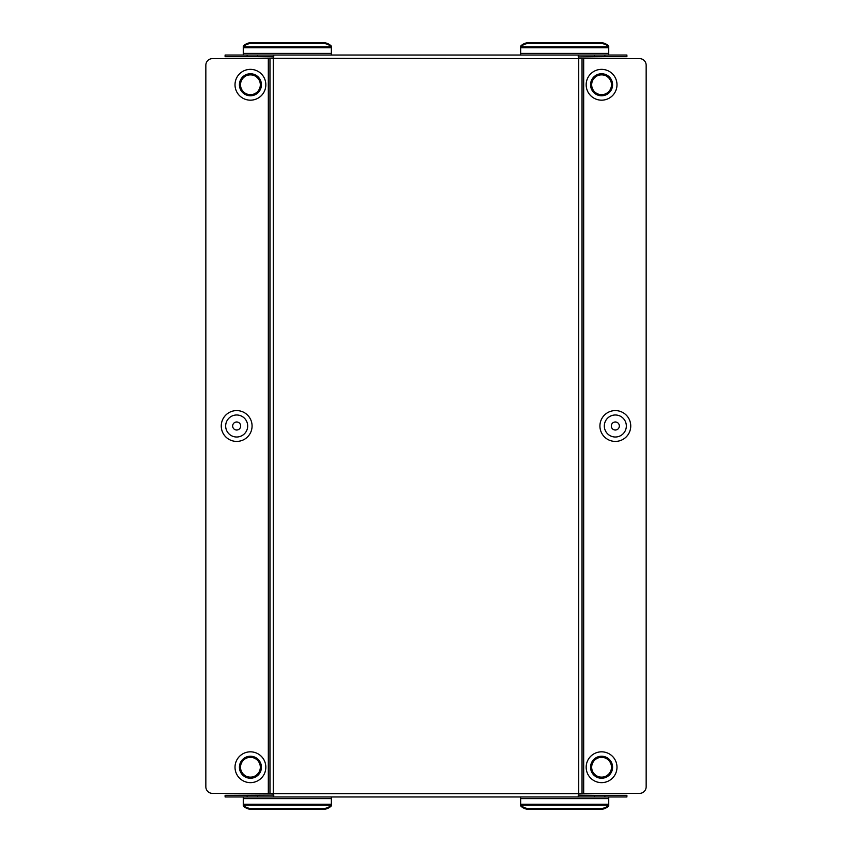 <?xml version="1.0" encoding="UTF-8"?>
<svg xmlns="http://www.w3.org/2000/svg" width="852" height="852" viewBox="0 0 852 852"><rect width="100%" height="100%" fill="white"/><g stroke="black" fill="none" stroke-linecap="round" stroke-linejoin="round"><path stroke-width="1.28" d="M250.424 777.152A9.905 9.905 0 0 0 260.329 767.237A9.905 9.905 0 0 0 250.424 757.332A9.905 9.905 0 0 0 240.52 767.237A9.905 9.905 0 0 0 250.424 777.152M250.424 782.647A15.411 15.411 0 0 0 265.835 767.237A15.411 15.411 0 0 0 250.424 751.826A15.411 15.411 0 0 0 235.014 767.237A15.411 15.411 0 0 0 250.424 782.647M250.424 778.249A11.012 11.012 0 0 0 261.436 767.237A11.012 11.012 0 0 0 250.424 756.235A11.012 11.012 0 0 0 239.423 767.237A11.012 11.012 0 0 0 250.424 778.249M236.664 430.015A4.015 4.015 0 0 1 232.649 426A4.015 4.015 0 0 1 236.664 421.985A4.015 4.015 0 0 1 240.679 426A4.015 4.015 0 0 1 236.664 430.015M236.664 441.411A15.411 15.411 0 0 1 221.254 426A15.411 15.411 0 0 1 236.664 410.589A15.411 15.411 0 0 1 252.075 426A15.411 15.411 0 0 1 236.664 441.411M236.664 437.012A11.012 11.012 0 0 1 225.663 426A11.012 11.012 0 0 1 236.664 414.988A11.012 11.012 0 0 1 247.676 426A11.012 11.012 0 0 1 236.664 437.012M250.424 94.668A9.905 9.905 0 0 1 240.52 84.763A9.905 9.905 0 0 1 250.424 74.848A9.905 9.905 0 0 1 260.329 84.763A9.905 9.905 0 0 1 250.424 94.668M250.424 100.174A15.411 15.411 0 0 1 235.014 84.763A15.411 15.411 0 0 1 250.424 69.353A15.411 15.411 0 0 1 265.835 84.763A15.411 15.411 0 0 1 250.424 100.174M250.424 95.765A11.012 11.012 0 0 1 239.423 84.763A11.012 11.012 0 0 1 250.424 73.751A11.012 11.012 0 0 1 261.436 84.763A11.012 11.012 0 0 1 250.424 95.765M601.576 757.332A9.905 9.905 0 0 1 611.48 767.237A9.905 9.905 0 0 1 601.576 777.152A9.905 9.905 0 0 1 591.671 767.237A9.905 9.905 0 0 1 601.576 757.332M601.576 782.647A15.411 15.411 0 0 0 616.986 767.237A15.411 15.411 0 0 0 601.576 751.826A15.411 15.411 0 0 0 586.165 767.237A15.411 15.411 0 0 0 601.576 782.647M601.576 756.235A11.012 11.012 0 0 1 612.577 767.237A11.012 11.012 0 0 1 601.576 778.249A11.012 11.012 0 0 1 590.564 767.237A11.012 11.012 0 0 1 601.576 756.235M615.336 421.985A4.015 4.015 0 0 0 611.321 426A4.015 4.015 0 0 0 615.336 430.015A4.015 4.015 0 0 0 619.351 426A4.015 4.015 0 0 0 615.336 421.985M615.336 410.589A15.411 15.411 0 0 0 599.925 426A15.411 15.411 0 0 0 615.336 441.411A15.411 15.411 0 0 0 630.746 426A15.411 15.411 0 0 0 615.336 410.589M615.336 414.988A11.012 11.012 0 0 0 604.324 426A11.012 11.012 0 0 0 615.336 437.012A11.012 11.012 0 0 0 626.337 426A11.012 11.012 0 0 0 615.336 414.988M601.576 74.848A9.905 9.905 0 0 0 591.671 84.763A9.905 9.905 0 0 0 601.576 94.668A9.905 9.905 0 0 0 611.48 84.763A9.905 9.905 0 0 0 601.576 74.848M601.576 69.353A15.411 15.411 0 0 0 586.165 84.763A15.411 15.411 0 0 0 601.576 100.174A15.411 15.411 0 0 0 616.986 84.763A15.411 15.411 0 0 0 601.576 69.353M601.576 73.751A11.012 11.012 0 0 0 590.564 84.763A11.012 11.012 0 0 0 601.576 95.765A11.012 11.012 0 0 0 612.577 84.763A11.012 11.012 0 0 0 601.576 73.751M331.332 55.039L331.332 46.945A11.012 9.532 180 0 0 322.791 43.431L251.819 43.431A11.012 9.532 180 0 0 243.267 46.945L243.267 55.039M608.733 55.039L608.733 46.945A11.012 9.532 180 0 0 600.181 43.431L529.209 43.431A11.012 9.532 180 0 0 520.668 46.945L520.668 55.039M604.867 56.69L626.891 56.69L626.891 55.039L604.867 55.039L604.867 56.69L578.295 56.956M257.602 56.69L225.109 56.69L225.109 55.039L257.602 55.039L257.602 56.69L273.684 56.892M257.602 55.039L578.732 55.039L578.732 56.733M594.398 56.69L594.398 55.039L578.732 55.039M594.398 55.039L604.867 55.039M331.332 798.612L331.332 804.224L243.267 804.224L243.267 798.612L331.332 798.612L331.332 796.961M608.733 798.612L608.733 804.224L520.668 804.224L520.668 798.612L608.733 798.612L608.733 796.961M257.602 795.31L257.602 796.961L225.109 796.961L225.109 795.31L273.705 795.044M594.398 795.31L604.867 795.31L604.867 796.961L594.398 796.961L594.398 795.31L578.316 795.108M604.867 795.31L626.891 795.31L626.891 796.961L604.867 796.961M406.734 796.961L409.493 796.961M412.24 796.961L414.988 796.961M401.228 796.961L403.986 796.961M395.733 796.961L398.48 796.961M390.227 796.961L392.974 796.961M384.721 796.961L387.468 796.961M379.215 796.961L381.973 796.961M373.708 796.961L376.467 796.961M368.213 796.961L370.961 796.961M362.707 796.961L365.455 796.961M357.201 796.961L359.949 796.961M351.695 796.961L354.453 796.961M533.331 796.961L530.572 796.961M527.825 796.961L525.066 796.961M522.319 796.961L519.571 796.961M516.813 796.961L514.065 796.961M511.306 796.961L508.559 796.961M505.811 796.961L503.053 796.961M500.305 796.961L497.547 796.961M494.799 796.961L492.051 796.961M489.293 796.961L486.545 796.961M483.787 796.961L481.039 796.961M478.291 796.961L475.533 796.961M472.785 796.961L470.027 796.961M467.279 796.961L464.532 796.961M461.773 796.961L459.026 796.961M456.267 796.961L453.52 796.961M450.772 796.961L448.014 796.961M445.266 796.961L442.507 796.961M439.76 796.961L437.012 796.961M594.398 796.961L273.268 796.961L273.268 795.267M257.602 796.961L273.268 796.961M273.268 796.876L273.822 795.811L273.268 793.659L269.967 793.382L269.967 58.618L273.268 58.341L273.822 56.051L273.268 55.124L273.268 56.733M578.732 55.124L578.178 56.189L578.732 57.893L578.732 793.659L579.296 793.659L583.684 793.382L583.684 58.618L582.033 58.618L582.033 793.382L582.033 58.618L273.268 58.341L273.268 793.659L578.732 793.659L578.178 795.949L578.732 796.876L578.732 795.267M583.684 58.618L639.554 58.618A6.603 6.603 0 0 1 646.157 65.221L646.157 786.779A6.603 6.603 0 0 1 639.554 793.382L583.684 793.382M269.967 58.618L268.316 58.618L268.316 793.382L269.967 793.382M268.316 793.382L212.446 793.382A6.603 6.603 0 0 1 205.843 786.779L205.843 65.221A6.603 6.603 0 0 1 212.446 58.618L268.316 58.618M520.668 796.961L520.668 798.612M243.267 796.961L243.267 798.612M520.668 804.224L520.668 805.875A11.012 9.532 180 0 0 529.209 809.4L600.181 809.4L600.181 808.569L529.209 808.569L529.209 809.4M600.181 808.569A11.012 9.532 -0 0 0 608.733 805.055L608.733 804.224M529.209 808.569A11.012 9.532 -0 0 1 520.668 805.055L608.733 805.055L608.733 805.875A11.012 9.532 180 0 1 600.181 809.4M243.267 804.224L243.267 805.875A11.012 9.532 180 0 0 251.819 809.4L322.791 809.4L322.791 808.569L251.819 808.569L251.819 809.4M322.791 808.569A11.012 9.532 0 0 0 331.332 805.055L331.332 804.224M251.819 808.569A11.012 9.532 0 0 1 243.267 805.055L331.332 805.055L331.332 805.875A11.012 9.532 180 0 1 322.791 809.4M529.209 42.6A11.012 9.532 0 0 0 520.668 46.125L520.668 46.945L608.733 46.945L608.733 46.125A11.012 9.532 0 0 0 600.181 42.6L529.209 42.6L529.209 43.431M251.819 42.6A11.012 9.532 -0 0 0 243.267 46.125L243.267 46.945L331.332 46.945L331.332 46.125A11.012 9.532 -0 0 0 322.791 42.6L251.819 42.6L251.819 43.431M243.267 47.776L331.332 47.776M331.332 53.388L243.267 53.388M520.668 47.776L608.733 47.776M608.733 53.388L520.668 53.388M247.133 796.961L247.133 795.31M247.133 56.69L247.133 55.039M600.181 43.431L600.181 42.6M322.791 43.431L322.791 42.6"/></g></svg>
